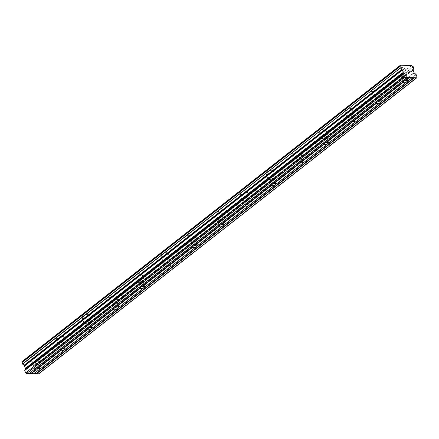<?xml version="1.0" encoding="UTF-8"?>
<svg xmlns="http://www.w3.org/2000/svg" width="439" height="439" viewBox="0 0 439 439"><rect width="100%" height="100%" fill="white"/><g stroke="black" fill="none" stroke-linecap="round" stroke-linejoin="round"><path stroke-width="0.33" stroke-dasharray="2.19 1.65" d="M35.927 357.406A3.814 1.339 -19.7 0 1 32.129 359.036A3.814 1.339 -19.7 0 1 29.545 358.652A3.814 1.339 -19.7 0 1 30.34 357.33A3.814 1.339 -19.7 0 1 34.138 355.7A3.814 1.339 -19.7 0 1 36.722 356.084A3.814 1.339 -19.7 0 1 35.927 357.406M37.99 363.163A3.814 1.339 -19.7 0 1 34.187 364.798A3.814 1.339 -19.7 0 1 31.608 364.414A3.814 1.339 -19.7 0 1 32.404 363.091A3.814 1.339 -19.7 0 1 36.201 361.462A3.814 1.339 -19.7 0 1 38.786 361.846A3.814 1.339 -19.7 0 1 37.99 363.163M403.918 69.181A3.814 1.339 -19.7 0 1 400.121 70.811A3.814 1.339 -19.7 0 1 397.536 70.427A3.814 1.339 -19.7 0 1 398.338 69.11A3.814 1.339 -19.7 0 1 402.135 67.474A3.814 1.339 -19.7 0 1 404.72 67.858A3.814 1.339 -19.7 0 1 403.918 69.181M405.982 74.937A3.814 1.339 -19.7 0 1 402.184 76.573A3.814 1.339 -19.7 0 1 399.6 76.188A3.814 1.339 -19.7 0 1 400.395 74.866A3.814 1.339 -19.7 0 1 404.198 73.236A3.814 1.339 -19.7 0 1 406.783 73.62A3.814 1.339 -19.7 0 1 405.982 74.937M377.633 89.765A3.814 1.339 -19.7 0 1 373.836 91.4A3.814 1.339 -19.7 0 1 371.251 91.016A3.814 1.339 -19.7 0 1 372.052 89.693A3.814 1.339 -19.7 0 1 375.85 88.063A3.814 1.339 -19.7 0 1 378.434 88.448A3.814 1.339 -19.7 0 1 377.633 89.765M379.697 95.526A3.814 1.339 -19.7 0 1 375.899 97.162A3.814 1.339 -19.7 0 1 373.315 96.778A3.814 1.339 -19.7 0 1 374.11 95.455A3.814 1.339 -19.7 0 1 377.913 93.825A3.814 1.339 -19.7 0 1 380.492 94.204A3.814 1.339 -19.7 0 1 379.697 95.526M351.348 110.354A3.814 1.339 -19.7 0 1 347.551 111.989A3.814 1.339 -19.7 0 1 344.966 111.605A3.814 1.339 -19.7 0 1 345.767 110.282A3.814 1.339 -19.7 0 1 349.565 108.652A3.814 1.339 -19.7 0 1 352.149 109.031A3.814 1.339 -19.7 0 1 351.348 110.354M353.411 116.115A3.814 1.339 -19.7 0 1 349.614 117.745A3.814 1.339 -19.7 0 1 347.029 117.367A3.814 1.339 -19.7 0 1 347.825 116.044A3.814 1.339 -19.7 0 1 351.628 114.409A3.814 1.339 -19.7 0 1 354.207 114.793A3.814 1.339 -19.7 0 1 353.411 116.115M325.063 130.943A3.814 1.339 -19.7 0 1 321.266 132.573A3.814 1.339 -19.7 0 1 318.681 132.194A3.814 1.339 -19.7 0 1 319.482 130.871A3.814 1.339 -19.7 0 1 323.28 129.236A3.814 1.339 -19.7 0 1 325.864 129.62A3.814 1.339 -19.7 0 1 325.063 130.943M327.126 136.705A3.814 1.339 -19.7 0 1 323.329 138.334A3.814 1.339 -19.7 0 1 320.744 137.95A3.814 1.339 -19.7 0 1 321.54 136.628A3.814 1.339 -19.7 0 1 325.343 134.998A3.814 1.339 -19.7 0 1 327.922 135.382A3.814 1.339 -19.7 0 1 327.126 136.705M298.778 151.532A3.814 1.339 -19.7 0 1 294.981 153.162A3.814 1.339 -19.7 0 1 292.396 152.777A3.814 1.339 -19.7 0 1 293.192 151.455A3.814 1.339 -19.7 0 1 296.994 149.825A3.814 1.339 -19.7 0 1 299.579 150.209A3.814 1.339 -19.7 0 1 298.778 151.532M300.841 157.288A3.814 1.339 -19.7 0 1 297.044 158.923A3.814 1.339 -19.7 0 1 294.459 158.539A3.814 1.339 -19.7 0 1 295.255 157.217A3.814 1.339 -19.7 0 1 299.058 155.587A3.814 1.339 -19.7 0 1 301.637 155.971A3.814 1.339 -19.7 0 1 300.841 157.288M272.493 172.115A3.814 1.339 -19.7 0 1 268.695 173.751A3.814 1.339 -19.7 0 1 266.111 173.367A3.814 1.339 -19.7 0 1 266.907 172.044A3.814 1.339 -19.7 0 1 270.709 170.414A3.814 1.339 -19.7 0 1 273.288 170.798A3.814 1.339 -19.7 0 1 272.493 172.115M274.556 177.877A3.814 1.339 -19.7 0 1 270.759 179.507A3.814 1.339 -19.7 0 1 268.174 179.128A3.814 1.339 -19.7 0 1 268.97 177.806A3.814 1.339 -19.7 0 1 272.773 176.171A3.814 1.339 -19.7 0 1 275.352 176.555A3.814 1.339 -19.7 0 1 274.556 177.877M246.208 192.705A3.814 1.339 -19.7 0 1 242.41 194.334A3.814 1.339 -19.7 0 1 239.826 193.956A3.814 1.339 -19.7 0 1 240.621 192.633A3.814 1.339 -19.7 0 1 244.424 190.998A3.814 1.339 -19.7 0 1 247.003 191.382A3.814 1.339 -19.7 0 1 246.208 192.705M248.271 198.466A3.814 1.339 -19.7 0 1 244.474 200.096A3.814 1.339 -19.7 0 1 241.889 199.712A3.814 1.339 -19.7 0 1 242.685 198.395A3.814 1.339 -19.7 0 1 246.488 196.76A3.814 1.339 -19.7 0 1 249.067 197.144A3.814 1.339 -19.7 0 1 248.271 198.466M219.923 213.294A3.814 1.339 -19.7 0 1 216.125 214.923A3.814 1.339 -19.7 0 1 213.541 214.539A3.814 1.339 -19.7 0 1 214.336 213.222A3.814 1.339 -19.7 0 1 218.139 211.587A3.814 1.339 -19.7 0 1 220.718 211.971A3.814 1.339 -19.7 0 1 219.923 213.294M221.986 219.05A3.814 1.339 -19.7 0 1 218.188 220.685A3.814 1.339 -19.7 0 1 215.604 220.301A3.814 1.339 -19.7 0 1 216.4 218.979A3.814 1.339 -19.7 0 1 220.197 217.349A3.814 1.339 -19.7 0 1 222.782 217.733A3.814 1.339 -19.7 0 1 221.986 219.05M193.637 233.877A3.814 1.339 -19.7 0 1 189.84 235.513A3.814 1.339 -19.7 0 1 187.255 235.128A3.814 1.339 -19.7 0 1 188.051 233.806A3.814 1.339 -19.7 0 1 191.854 232.176A3.814 1.339 -19.7 0 1 194.433 232.56A3.814 1.339 -19.7 0 1 193.637 233.877M195.701 239.639A3.814 1.339 -19.7 0 1 191.903 241.274A3.814 1.339 -19.7 0 1 189.319 240.89A3.814 1.339 -19.7 0 1 190.114 239.568A3.814 1.339 -19.7 0 1 193.912 237.933A3.814 1.339 -19.7 0 1 196.496 238.317A3.814 1.339 -19.7 0 1 195.701 239.639M167.352 254.466A3.814 1.339 -19.7 0 1 163.555 256.102A3.814 1.339 -19.7 0 1 160.97 255.717A3.814 1.339 -19.7 0 1 161.766 254.395A3.814 1.339 -19.7 0 1 165.569 252.765A3.814 1.339 -19.7 0 1 168.148 253.144A3.814 1.339 -19.7 0 1 167.352 254.466M169.416 260.228A3.814 1.339 -19.7 0 1 165.618 261.858A3.814 1.339 -19.7 0 1 163.034 261.474A3.814 1.339 -19.7 0 1 163.829 260.157A3.814 1.339 -19.7 0 1 167.627 258.522A3.814 1.339 -19.7 0 1 170.211 258.906A3.814 1.339 -19.7 0 1 169.416 260.228M141.067 275.055A3.814 1.339 -19.7 0 1 137.27 276.685A3.814 1.339 -19.7 0 1 134.685 276.301A3.814 1.339 -19.7 0 1 135.481 274.984A3.814 1.339 -19.7 0 1 139.284 273.349A3.814 1.339 -19.7 0 1 141.863 273.733A3.814 1.339 -19.7 0 1 141.067 275.055M143.13 280.817A3.814 1.339 -19.7 0 1 139.333 282.447A3.814 1.339 -19.7 0 1 136.748 282.063A3.814 1.339 -19.7 0 1 137.544 280.74A3.814 1.339 -19.7 0 1 141.342 279.111A3.814 1.339 -19.7 0 1 143.926 279.495A3.814 1.339 -19.7 0 1 143.13 280.817M114.782 295.645A3.814 1.339 -19.7 0 1 110.985 297.274A3.814 1.339 -19.7 0 1 108.4 296.89A3.814 1.339 -19.7 0 1 109.196 295.568A3.814 1.339 -19.7 0 1 112.993 293.938A3.814 1.339 -19.7 0 1 115.578 294.322A3.814 1.339 -19.7 0 1 114.782 295.645M116.845 301.401A3.814 1.339 -19.7 0 1 113.048 303.036A3.814 1.339 -19.7 0 1 110.463 302.652A3.814 1.339 -19.7 0 1 111.259 301.33A3.814 1.339 -19.7 0 1 115.056 299.7A3.814 1.339 -19.7 0 1 117.641 300.078A3.814 1.339 -19.7 0 1 116.845 301.401M88.497 316.228A3.814 1.339 -19.7 0 1 84.7 317.863A3.814 1.339 -19.7 0 1 82.115 317.479A3.814 1.339 -19.7 0 1 82.911 316.157A3.814 1.339 -19.7 0 1 86.708 314.527A3.814 1.339 -19.7 0 1 89.293 314.906A3.814 1.339 -19.7 0 1 88.497 316.228M90.56 321.99A3.814 1.339 -19.7 0 1 86.763 323.62A3.814 1.339 -19.7 0 1 84.178 323.241A3.814 1.339 -19.7 0 1 84.974 321.919A3.814 1.339 -19.7 0 1 88.771 320.283A3.814 1.339 -19.7 0 1 91.356 320.668A3.814 1.339 -19.7 0 1 90.56 321.99M62.212 336.817A3.814 1.339 -19.7 0 1 58.414 338.447A3.814 1.339 -19.7 0 1 55.83 338.068A3.814 1.339 -19.7 0 1 56.626 336.746A3.814 1.339 -19.7 0 1 60.423 335.111A3.814 1.339 -19.7 0 1 63.007 335.495A3.814 1.339 -19.7 0 1 62.212 336.817M64.275 342.579A3.814 1.339 -19.7 0 1 60.478 344.209A3.814 1.339 -19.7 0 1 57.893 343.825A3.814 1.339 -19.7 0 1 58.689 342.502A3.814 1.339 -19.7 0 1 62.486 340.873A3.814 1.339 -19.7 0 1 65.071 341.257A3.814 1.339 -19.7 0 1 64.275 342.579M413.297 68.764L35.987 364.288L35.361 362.647A1.558 0.999 -128.1 0 1 33.962 361.429L411.65 65.356M59.688 342.519A2.453 0.862 160.3 0 0 59.172 343.369A2.453 0.862 160.3 0 0 60.834 343.616A2.453 0.862 160.3 0 0 63.276 342.563A2.453 0.862 160.3 0 0 63.787 341.712A2.453 0.862 160.3 0 0 62.129 341.471A2.453 0.862 160.3 0 0 59.688 342.519M33.402 363.108A2.453 0.862 160.3 0 0 32.887 363.953A2.453 0.862 160.3 0 0 34.549 364.2A2.453 0.862 160.3 0 0 36.991 363.152A2.453 0.862 160.3 0 0 37.502 362.301A2.453 0.862 160.3 0 0 35.844 362.054A2.453 0.862 160.3 0 0 33.402 363.108M401.394 74.882A2.453 0.862 160.3 0 0 400.884 75.727A2.453 0.862 160.3 0 0 402.547 75.974A2.453 0.862 160.3 0 0 404.988 74.926A2.453 0.862 160.3 0 0 405.499 74.076A2.453 0.862 160.3 0 0 403.836 73.829A2.453 0.862 160.3 0 0 401.394 74.882M375.109 95.466A2.453 0.862 160.3 0 0 374.599 96.317A2.453 0.862 160.3 0 0 376.256 96.564A2.453 0.862 160.3 0 0 378.703 95.515A2.453 0.862 160.3 0 0 379.214 94.665A2.453 0.862 160.3 0 0 377.551 94.418A2.453 0.862 160.3 0 0 375.109 95.466M348.824 116.055A2.453 0.862 160.3 0 0 348.314 116.906A2.453 0.862 160.3 0 0 349.971 117.153A2.453 0.862 160.3 0 0 352.413 116.105A2.453 0.862 160.3 0 0 352.929 115.254A2.453 0.862 160.3 0 0 351.266 115.007A2.453 0.862 160.3 0 0 348.824 116.055M322.539 136.644A2.453 0.862 160.3 0 0 322.028 137.495A2.453 0.862 160.3 0 0 323.686 137.736A2.453 0.862 160.3 0 0 326.128 136.688A2.453 0.862 160.3 0 0 326.643 135.838A2.453 0.862 160.3 0 0 324.981 135.596A2.453 0.862 160.3 0 0 322.539 136.644M296.254 157.228A2.453 0.862 160.3 0 0 295.743 158.078A2.453 0.862 160.3 0 0 297.401 158.325A2.453 0.862 160.3 0 0 299.842 157.277A2.453 0.862 160.3 0 0 300.358 156.427A2.453 0.862 160.3 0 0 298.696 156.18A2.453 0.862 160.3 0 0 296.254 157.228M269.969 177.817A2.453 0.862 160.3 0 0 269.458 178.668A2.453 0.862 160.3 0 0 271.115 178.914A2.453 0.862 160.3 0 0 273.557 177.866A2.453 0.862 160.3 0 0 274.073 177.016A2.453 0.862 160.3 0 0 272.41 176.769A2.453 0.862 160.3 0 0 269.969 177.817M243.683 198.406A2.453 0.862 160.3 0 0 243.173 199.257A2.453 0.862 160.3 0 0 244.83 199.504A2.453 0.862 160.3 0 0 247.272 198.45A2.453 0.862 160.3 0 0 247.788 197.605A2.453 0.862 160.3 0 0 246.125 197.358A2.453 0.862 160.3 0 0 243.683 198.406M217.398 218.995A2.453 0.862 160.3 0 0 216.888 219.84A2.453 0.862 160.3 0 0 218.545 220.087A2.453 0.862 160.3 0 0 220.987 219.039A2.453 0.862 160.3 0 0 221.503 218.188A2.453 0.862 160.3 0 0 219.84 217.942A2.453 0.862 160.3 0 0 217.398 218.995M191.113 239.579A2.453 0.862 160.3 0 0 190.603 240.429A2.453 0.862 160.3 0 0 192.26 240.676A2.453 0.862 160.3 0 0 194.702 239.628A2.453 0.862 160.3 0 0 195.218 238.778A2.453 0.862 160.3 0 0 193.555 238.531A2.453 0.862 160.3 0 0 191.113 239.579M164.828 260.168A2.453 0.862 160.3 0 0 164.318 261.018A2.453 0.862 160.3 0 0 165.975 261.265A2.453 0.862 160.3 0 0 168.417 260.212A2.453 0.862 160.3 0 0 168.933 259.367A2.453 0.862 160.3 0 0 167.27 259.12A2.453 0.862 160.3 0 0 164.828 260.168M138.543 280.757A2.453 0.862 160.3 0 0 138.027 281.608A2.453 0.862 160.3 0 0 139.69 281.849A2.453 0.862 160.3 0 0 142.132 280.801A2.453 0.862 160.3 0 0 142.648 279.95A2.453 0.862 160.3 0 0 140.985 279.703A2.453 0.862 160.3 0 0 138.543 280.757M112.258 301.341A2.453 0.862 160.3 0 0 111.742 302.191A2.453 0.862 160.3 0 0 113.405 302.438A2.453 0.862 160.3 0 0 115.847 301.39A2.453 0.862 160.3 0 0 116.357 300.539A2.453 0.862 160.3 0 0 114.7 300.292A2.453 0.862 160.3 0 0 112.258 301.341M85.973 321.93A2.453 0.862 160.3 0 0 85.457 322.78A2.453 0.862 160.3 0 0 87.12 323.027A2.453 0.862 160.3 0 0 89.561 321.979A2.453 0.862 160.3 0 0 90.072 321.128A2.453 0.862 160.3 0 0 88.415 320.882A2.453 0.862 160.3 0 0 85.973 321.93M22.614 361.154L33.798 361.302M22.521 362.054A1.558 0.999 -128.1 0 1 22.312 362.34A1.558 0.999 -128.1 0 1 21.999 362.471M413.258 69.609L35.411 365.473A1.558 0.999 -128.1 0 1 35.647 364.436A1.558 0.999 -128.1 0 1 35.954 364.304M35.405 365.555L35.307 365.769A0.521 0.335 51.9 0 0 35.312 366.104L36.185 368.541A0.549 0.351 51.9 0 0 36.421 368.881L38.083 370.296L415.936 74.35M38.857 373.787L39.197 373.079L38.325 370.637A0.543 0.351 51.9 0 0 38.083 370.296M34.072 373.726L34.368 373.49M28.881 373.66L29.183 373.424M36.009 364.161L413.856 68.221M413.165 70.158L35.312 366.104M39.197 373.079L417.05 77.132M413.159 69.823L35.307 365.769M411.815 65.482L33.962 361.429M35.361 362.647L413.214 66.701M413.368 66.843L35.515 362.79M35.411 365.473L413.264 69.527M36.185 368.541L414.037 72.594M414.273 72.934L36.421 368.881M416.177 74.69L38.325 370.637M39.867 369.106L64.544 349.773M34.264 373.49L38.259 370.362M407.858 80.88L411.985 77.648M381.573 101.469L406.256 82.137M355.288 122.058L379.971 102.726M329.003 142.642L353.68 123.315M302.718 163.231L327.395 143.899M276.433 183.82L301.11 164.488M250.148 204.404L274.825 185.077M223.863 224.993L248.54 205.666M197.577 245.582L222.255 226.25M171.292 266.166L195.97 246.839M145.007 286.755L169.684 267.428M118.722 307.344L143.399 288.011M92.437 327.933L117.114 308.601M66.152 348.517L90.829 329.19M29.078 373.424L406.799 77.582M39.845 369.1L64.599 349.707M34.149 373.562L38.314 370.296M407.836 80.875L412.001 77.615M381.551 101.464L406.311 82.071M355.266 122.053L380.026 102.66M328.981 142.637L353.741 123.249M302.696 163.226L327.456 143.833M276.411 183.815L301.17 164.422M250.126 204.398L274.885 185.011M223.841 224.987L248.6 205.595M197.555 245.577L222.315 226.184M171.27 266.166L196.03 246.773M144.985 286.749L169.739 267.362M118.7 307.338L143.454 287.946M92.415 327.928L117.169 308.535M66.13 348.511L90.884 329.124M28.963 373.49L406.816 77.549M31.608 364.414L29.545 358.652M399.6 76.188L397.536 70.427M373.315 96.778L371.251 91.016M347.029 117.367L344.966 111.605M320.744 137.95L318.681 132.194M294.459 158.539L292.396 152.777M268.174 179.128L266.111 173.367M241.889 199.712L239.826 193.956M215.604 220.301L213.541 214.539M189.319 240.89L187.255 235.128M163.034 261.474L160.97 255.717M136.748 282.063L134.685 276.301M110.463 302.652L108.4 296.89M84.178 323.241L82.115 317.479M57.893 343.825L55.83 338.068M35.987 364.288L413.286 68.78M61.581 350.086L59.172 343.369M35.296 370.675L32.887 363.953M403.287 82.45L400.884 75.727M377.002 103.039L374.599 96.317M350.717 123.628L348.314 116.906M324.432 144.212L322.028 137.495M298.147 164.801L295.743 158.078M271.862 185.39L269.458 178.668M245.577 205.973L243.173 199.257M219.291 226.562L216.888 219.84M193.006 247.152L190.603 240.429M166.721 267.735L164.318 261.018M140.436 288.324L138.027 281.608M114.151 308.913L111.742 302.191M87.866 329.502L85.457 322.78M38.786 361.846L36.722 356.084M406.783 73.62L404.72 67.858M380.492 94.204L378.434 88.448M354.207 114.793L352.149 109.031M327.922 135.382L325.864 129.62M301.637 155.971L299.579 150.209M275.352 176.555L273.288 170.798M249.067 197.144L247.003 191.382M222.782 217.733L220.718 211.971M196.496 238.317L194.433 232.56M170.211 258.906L168.148 253.144M143.926 279.495L141.863 273.733M117.641 300.078L115.578 294.322M91.356 320.668L89.293 314.906M65.071 341.257L63.007 335.495M22.312 362.34L400.159 66.393M35.647 364.436L413.5 68.495M66.196 348.434L63.787 341.712M39.806 369.111L64.692 349.62M39.911 369.023L37.502 362.301M34.182 373.518L38.407 370.209M407.804 80.886L412.034 77.571M407.902 80.798L405.499 74.076M381.518 101.475L406.399 81.983M381.617 101.387L379.214 94.665M355.233 122.058L380.114 102.572M355.332 121.971L352.929 115.254M328.948 142.648L353.829 123.161M329.047 142.56L326.643 135.838M302.663 163.237L327.543 143.745M302.762 163.149L300.358 156.427M276.378 183.82L301.258 164.334M276.477 183.732L274.073 177.016M250.093 204.409L274.973 184.923M250.192 204.322L247.788 197.605M223.808 224.998L248.688 205.507M223.906 224.911L221.503 218.188M197.523 245.588L222.403 226.096M197.621 245.5L195.218 238.778M171.237 266.171L196.118 246.685M171.336 266.083L168.933 259.367M144.952 286.76L169.833 267.269M145.051 286.672L142.648 279.95M118.667 307.349L143.548 287.858M118.766 307.262L116.357 300.539M92.382 327.933L117.262 308.447M92.481 327.845L90.072 321.128M66.097 348.522L90.977 329.036M28.996 373.452L406.849 77.505"/><path stroke-width="0.66" d="M400.39 65.274L22.537 361.281L400.412 65.224L411.815 65.482A1.558 0.999 -128.1 0 0 413.214 66.701L413.862 68.221L413.297 68.764M64.544 349.773L64.956 349.455A2.453 0.862 160.3 0 0 65.598 349.043A2.453 0.862 160.3 0 0 66.004 348.632L66.152 348.517M90.829 329.19L90.637 329.42A2.453 0.862 -19.7 0 1 87.866 329.502A2.453 0.862 -19.7 0 1 87.849 329.382L87.882 328.822L62.645 348.588A2.453 0.862 160.3 0 0 62.009 349A2.453 0.862 160.3 0 0 61.597 349.411L61.564 349.971A2.453 0.862 -19.7 0 0 61.581 350.086A2.453 0.862 -19.7 0 0 64.352 350.009L64.599 349.707M38.259 370.362L34.072 373.726L29.183 373.424M39.867 369.106L39.719 369.221A2.453 0.862 160.3 0 1 39.312 369.633A2.453 0.862 160.3 0 1 38.67 370.039L38.314 370.296M31.279 373.693L35.274 370.56A2.453 0.862 160.3 0 0 35.296 370.675A2.453 0.862 160.3 0 0 38.067 370.593M35.274 370.56L35.312 370L30.911 373.446M61.597 349.411L36.36 369.177A2.453 0.862 160.3 0 0 35.718 369.583A2.453 0.862 160.3 0 0 35.312 370M406.256 82.137L406.662 81.819A2.453 0.862 160.3 0 0 407.304 81.407A2.453 0.862 160.3 0 0 407.716 80.995L407.858 80.88M24.304 365.627L24.046 365.407L401.899 69.466L402.151 69.68L24.304 365.627A0.521 0.335 51.9 0 1 24.535 365.956A0.521 0.335 51.9 0 0 24.535 365.956L25.413 368.398A0.549 0.351 51.9 0 1 25.418 368.738L24.754 370.121A0.543 0.351 51.9 0 0 24.76 370.461L402.612 74.515L403.485 76.957L404.341 77.687L408.758 77.5L404.357 80.952A2.453 0.862 160.3 0 0 403.715 81.363A2.453 0.862 160.3 0 0 403.309 81.775L403.271 82.334A2.453 0.862 -19.7 0 0 403.287 82.45A2.453 0.862 -19.7 0 0 406.064 82.367L406.311 82.071M379.971 102.726L380.377 102.402A2.453 0.862 160.3 0 0 381.019 101.996A2.453 0.862 160.3 0 0 381.431 101.585L381.573 101.469M403.309 81.775L378.072 101.541A2.453 0.862 160.3 0 0 377.43 101.947A2.453 0.862 160.3 0 0 377.024 102.358L376.986 102.924A2.453 0.862 -19.7 0 0 377.002 103.039A2.453 0.862 -19.7 0 0 379.779 102.956L380.026 102.66M353.68 123.315L354.092 122.991A2.453 0.862 160.3 0 0 354.734 122.58A2.453 0.862 160.3 0 0 355.146 122.168L355.288 122.058M377.024 102.358L351.787 122.124A2.453 0.862 160.3 0 0 351.145 122.536A2.453 0.862 160.3 0 0 350.739 122.947L350.701 123.507A2.453 0.862 -19.7 0 0 350.717 123.628A2.453 0.862 -19.7 0 0 353.494 123.546L353.741 123.249M327.395 143.899L327.807 143.58A2.453 0.862 160.3 0 0 328.449 143.169A2.453 0.862 160.3 0 0 328.86 142.757L329.003 142.642M350.739 122.947L325.502 142.713A2.453 0.862 160.3 0 0 324.86 143.125A2.453 0.862 160.3 0 0 324.454 143.537L324.416 144.096A2.453 0.862 -19.7 0 0 324.432 144.212A2.453 0.862 -19.7 0 0 327.209 144.135L327.456 143.833M301.11 164.488L301.522 164.164A2.453 0.862 160.3 0 0 302.164 163.758A2.453 0.862 160.3 0 0 302.575 163.346L302.718 163.231M324.454 143.537L299.217 163.303A2.453 0.862 160.3 0 0 298.575 163.709A2.453 0.862 160.3 0 0 298.169 164.126L298.13 164.685A2.453 0.862 -19.7 0 0 298.147 164.801A2.453 0.862 -19.7 0 0 300.924 164.718L301.17 164.422M274.825 185.077L275.237 184.753A2.453 0.862 160.3 0 0 275.879 184.347A2.453 0.862 160.3 0 0 276.29 183.93L276.433 183.82M298.169 164.126L272.932 183.886A2.453 0.862 160.3 0 0 272.29 184.298A2.453 0.862 160.3 0 0 271.884 184.709L271.845 185.269A2.453 0.862 -19.7 0 0 271.862 185.39A2.453 0.862 -19.7 0 0 274.638 185.307L274.885 185.011M248.54 205.666L248.951 205.342A2.453 0.862 160.3 0 0 249.593 204.931A2.453 0.862 160.3 0 0 250 204.519L250.148 204.404M271.884 184.709L246.647 204.475A2.453 0.862 160.3 0 0 246.005 204.887A2.453 0.862 160.3 0 0 245.593 205.298L245.56 205.858A2.453 0.862 -19.7 0 0 245.577 205.973A2.453 0.862 -19.7 0 0 248.353 205.896L248.6 205.595M222.255 226.25L222.666 225.931A2.453 0.862 160.3 0 0 223.308 225.52A2.453 0.862 160.3 0 0 223.714 225.108L223.863 224.993M245.593 205.298L220.362 225.064A2.453 0.862 160.3 0 0 219.719 225.476A2.453 0.862 160.3 0 0 219.308 225.887L219.275 226.447A2.453 0.862 -19.7 0 0 219.291 226.562A2.453 0.862 -19.7 0 0 222.068 226.48L222.315 226.184M195.97 246.839L196.381 246.515A2.453 0.862 160.3 0 0 197.023 246.109A2.453 0.862 160.3 0 0 197.429 245.692L197.577 245.582M219.308 225.887L194.076 245.653A2.453 0.862 160.3 0 0 193.434 246.059A2.453 0.862 160.3 0 0 193.023 246.471L192.99 247.036A2.453 0.862 -19.7 0 0 193.006 247.152A2.453 0.862 -19.7 0 0 195.783 247.069L196.03 246.773M169.684 267.428L170.096 267.104A2.453 0.862 160.3 0 0 170.738 266.692A2.453 0.862 160.3 0 0 171.144 266.281L171.292 266.166M193.023 246.471L167.791 266.237A2.453 0.862 160.3 0 0 167.149 266.649A2.453 0.862 160.3 0 0 166.738 267.06L166.705 267.62A2.453 0.862 -19.7 0 0 166.721 267.735A2.453 0.862 -19.7 0 0 169.498 267.658L169.739 267.362M143.399 288.011L143.811 287.693A2.453 0.862 160.3 0 0 144.453 287.282A2.453 0.862 160.3 0 0 144.859 286.87L145.007 286.755M166.738 267.06L141.506 286.826A2.453 0.862 160.3 0 0 140.864 287.238A2.453 0.862 160.3 0 0 140.453 287.649L140.42 288.209A2.453 0.862 -19.7 0 0 140.436 288.324A2.453 0.862 -19.7 0 0 143.213 288.247L143.454 287.946M117.114 308.601L117.526 308.277A2.453 0.862 160.3 0 0 118.168 307.871A2.453 0.862 160.3 0 0 118.574 307.459L118.722 307.344M140.453 287.649L115.221 307.415A2.453 0.862 160.3 0 0 114.579 307.821A2.453 0.862 160.3 0 0 114.167 308.233L114.135 308.798A2.453 0.862 -19.7 0 0 114.151 308.913A2.453 0.862 -19.7 0 0 116.928 308.831L117.169 308.535M92.437 327.933L92.289 328.043A2.453 0.862 160.3 0 1 91.883 328.454A2.453 0.862 160.3 0 1 91.241 328.866L90.884 329.124M114.167 308.233L88.93 327.999A2.453 0.862 160.3 0 0 88.294 328.41A2.453 0.862 160.3 0 0 87.882 328.822M402.151 69.68A0.521 0.335 -128.1 0 1 402.393 70.02L403.265 72.457A0.549 0.351 -128.1 0 1 403.271 72.792L402.607 74.175L24.754 370.121M399.797 66.569L21.972 362.488L22.598 364.134A1.558 0.999 -128.1 0 1 23.986 365.325L24.046 365.407M22.537 361.281A1.558 0.999 -128.1 0 1 22.521 362.054M34.368 373.49L38.857 373.787L416.71 77.846L417.05 77.132L416.177 74.69A0.543 0.351 -128.1 0 0 415.936 74.35L414.273 72.934A0.549 0.351 -128.1 0 1 414.037 72.594L413.165 70.158A0.521 0.335 -128.1 0 1 413.159 69.823L413.264 69.527A1.558 0.999 -128.1 0 1 413.5 68.495A1.558 0.999 -128.1 0 1 413.807 68.358M24.76 370.461L25.632 372.903L26.488 373.627L28.881 373.66L406.733 77.714M400.39 65.34A1.558 0.999 -128.1 0 1 400.159 66.393A1.558 0.999 -128.1 0 1 399.852 66.53L400.297 68.045L22.444 363.986M22.598 364.134L400.297 68.045M400.445 68.188A1.558 0.999 -128.1 0 1 401.839 69.378L23.986 365.325M402.612 74.515A0.543 0.351 -128.1 0 1 402.607 74.175M408.758 77.5L416.71 77.846M36.464 373.759L414.317 77.813M26.488 373.627L404.341 77.687M25.632 372.903L403.485 76.957M24.54 365.967L402.393 70.02M411.919 77.78L407.924 80.913A2.453 0.862 160.3 0 0 407.902 80.798A2.453 0.862 160.3 0 0 405.131 80.88L409.132 77.747M62.645 348.588L63.419 348.517A2.453 0.862 -19.7 0 1 66.196 348.434A2.453 0.862 -19.7 0 1 66.212 348.55L66.13 348.511M36.36 369.177L37.134 369.1A2.453 0.862 -19.7 0 1 39.911 369.023A2.453 0.862 -19.7 0 1 39.927 369.139L39.845 369.1M404.357 80.952L405.131 80.88M378.072 101.541L378.846 101.464A2.453 0.862 -19.7 0 1 381.617 101.387A2.453 0.862 -19.7 0 1 381.639 101.502L381.551 101.464M351.787 122.124L352.561 122.053A2.453 0.862 -19.7 0 1 355.332 121.971A2.453 0.862 -19.7 0 1 355.354 122.091L355.266 122.053M325.502 142.713L326.276 142.642A2.453 0.862 -19.7 0 1 329.047 142.56A2.453 0.862 -19.7 0 1 329.069 142.675L328.981 142.637M299.217 163.303L299.991 163.226A2.453 0.862 -19.7 0 1 302.762 163.149A2.453 0.862 -19.7 0 1 302.784 163.264L302.696 163.226M272.932 183.886L273.706 183.815A2.453 0.862 -19.7 0 1 276.477 183.732A2.453 0.862 -19.7 0 1 276.493 183.853L276.411 183.815M246.647 204.475L247.42 204.404A2.453 0.862 -19.7 0 1 250.192 204.322A2.453 0.862 -19.7 0 1 250.208 204.437L250.126 204.398M220.362 225.064L221.13 224.993A2.453 0.862 -19.7 0 1 223.906 224.911A2.453 0.862 -19.7 0 1 223.923 225.026L223.841 224.987M194.076 245.653L194.845 245.577A2.453 0.862 -19.7 0 1 197.621 245.5A2.453 0.862 -19.7 0 1 197.638 245.615L197.555 245.577M167.791 266.237L168.56 266.166A2.453 0.862 -19.7 0 1 171.336 266.083A2.453 0.862 -19.7 0 1 171.353 266.204L171.27 266.166M141.506 286.826L142.274 286.755A2.453 0.862 -19.7 0 1 145.051 286.672A2.453 0.862 -19.7 0 1 145.068 286.788L144.985 286.749M115.221 307.415L115.989 307.338A2.453 0.862 -19.7 0 1 118.766 307.262A2.453 0.862 -19.7 0 1 118.782 307.377L118.7 307.338M88.93 327.999L89.704 327.928A2.453 0.862 -19.7 0 1 92.481 327.845A2.453 0.862 -19.7 0 1 92.497 327.966L92.415 327.928M90.637 329.42L66.212 348.55M63.419 348.517L87.849 329.382M37.134 369.1L61.564 349.971M64.352 350.009L39.927 369.139M406.064 82.367L381.639 101.502M378.846 101.464L403.271 82.334M379.779 102.956L355.354 122.091M352.561 122.053L376.986 102.924M353.494 123.546L329.069 142.675M326.276 142.642L350.701 123.507M327.209 144.135L302.784 163.264M299.991 163.226L324.416 144.096M300.924 164.718L276.493 183.853M273.706 183.815L298.13 164.685M274.638 185.307L250.208 204.437M247.42 204.404L271.845 185.269M248.353 205.896L223.923 225.026M221.13 224.993L245.56 205.858M222.068 226.48L197.638 245.615M194.845 245.577L219.275 226.447M195.783 247.069L171.353 266.204M168.56 266.166L192.99 247.036M169.498 267.658L145.068 286.788M142.274 286.755L166.705 267.62M143.213 288.247L118.782 307.377M115.989 307.338L140.42 288.209M116.928 308.831L92.497 327.966M89.704 327.928L114.135 308.798M21.95 362.614L399.803 66.668M413.95 77.571L36.097 373.512M25.418 368.738L403.271 72.792M403.265 72.457L25.413 368.398M36.261 373.584L414.114 77.643M31.076 373.518L35.241 370.258M87.811 329.08L63.051 348.473M114.096 308.496L89.337 327.884M140.381 287.907L115.622 307.3M166.666 267.318L141.907 286.711M192.951 246.734L168.192 266.122M219.237 226.145L194.477 245.538M245.522 205.556L220.762 224.949M271.807 184.967L247.053 204.36M298.092 164.384L273.338 183.776M324.377 143.794L299.623 163.187M350.662 123.205L325.908 142.598M376.947 102.622L352.193 122.009M403.238 82.033L378.478 101.425M408.928 77.577L404.763 80.836M61.526 349.669L36.766 369.062M413.286 68.78L413.84 68.347M22.565 361.171L400.412 65.224M21.972 362.488L399.819 66.541"/></g></svg>
